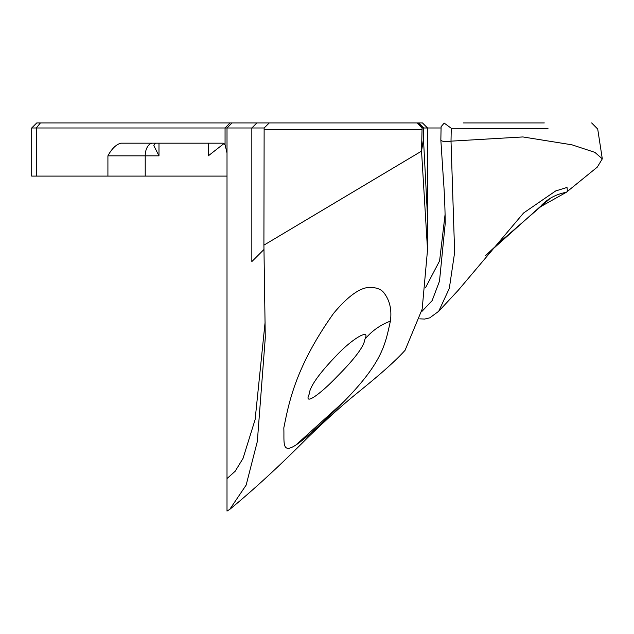 <?xml version="1.0" encoding="UTF-8"?>
<svg xmlns="http://www.w3.org/2000/svg" width="634" height="634" viewBox="0 0 634 634"><rect width="100%" height="100%" fill="white"/><g stroke="black" fill="none" stroke-linecap="round" stroke-linejoin="round"><path stroke-width="0.95" d="M31.7 176.093L31.7 127.989L36.289 127.989L36.289 176.093L31.7 176.093M156.115 143.181L155.14 143.363L153.816 145.63L158.983 155.837L145.218 155.837L145.218 176.093L227.004 176.093M265.131 321.921L255.122 419.581L243.028 458.398L235.166 471.252L227.004 478.575L227.012 127.989L36.289 127.989L40.433 122.925L422.474 122.925L427.538 127.989L422.078 127.997L421.539 151.13L263.91 245.152L264.132 127.989L269.276 122.925M263.958 249.479L251.841 261.588L251.841 127.989L227.012 127.989L232.068 122.925M591.633 122.925L597.711 129.059L602.3 158.865L594.898 152.374L571.955 144.814L522.876 136.944L451.012 141.152L454.641 252.411L449.316 288.375L438.72 311.278L429.789 317.832L424.693 319.06L419.763 318.847M547.998 128.591L451.257 128.274L451.012 141.152C445.005 141.937 441.613 141.533 440.852 139.948L441.098 126.673L440.844 140.082L443.388 179.034C444.418 192.371 445.028 207.144 445.234 223.35L445.234 223.295M541.365 205.44C548.022 198.569 556.343 194.178 566.344 192.276L597.291 167.114L602.3 158.865M567.422 191.428L567.026 187.434L555.646 190.969L523.573 212.992L458.366 290.142L438.72 311.278M541.698 205.321L485.517 255.661M485.612 255.565L502.596 239.684L549.559 198.965M539.043 207.572L566.344 192.276M421.57 311.777L432.111 300.667L439.505 281.139L445.234 223.358M445.123 214.062L439.6 260.875L425.668 287.424M422.078 127.997L417.156 122.925L418.416 122.925L352.702 122.925M463.288 122.925L544.297 122.925M31.7 127.989L36.764 122.925L40.433 122.925M227.004 478.575L227.004 511.075L229.706 509.419C253.996 489.416 279.729 465.736 306.904 438.387C324.045 421.784 339.055 408.114 351.941 397.375C363.583 387.77 390.639 366.476 405.063 350.301L422.165 309.154L427.53 249.804L421.539 151.13L423.472 138.838L423.464 127.981L418.416 122.925L415.952 122.925M441.066 127.989L427.538 127.989L427.538 217.303L423.472 138.838M421.982 129.431L264.109 129.756M364.851 339.341C364.122 346.307 354.778 358.796 336.828 376.81C321.042 393.413 303.401 406.56 309.115 394.356C309.772 386.708 318.862 373.791 336.385 355.595C352.29 338.619 370.811 327.715 364.851 339.341C371.611 331.083 380.131 325.012 390.401 321.113C391.891 310.026 389.87 300.778 384.339 293.368C381.692 289.437 376.731 287.424 369.448 287.337C359.613 287.82 347.638 296.522 333.524 313.442C295.254 367.371 288.906 402.923 283.81 427.926C284.777 449.134 277.193 466.933 334.895 410.491C382.801 364.185 384.886 345.514 390.401 321.113M343.985 401.512L296.062 444.878M229.706 509.419L246.151 485.097L257.333 441.478L265.274 337.867L263.91 245.152M427.53 249.804L427.538 217.303M145.218 176.093L107.915 176.093L107.915 155.837C111.758 148.744 116.062 144.528 120.825 143.181L223.2 143.181L225.062 144.655L226.996 152.984M107.915 176.093L36.289 176.093M208.301 143.181L208.301 155.837L224.064 143.498M441.098 126.705L444.188 123.091L451.257 128.274M264.132 127.989L251.841 127.989L256.889 122.925M158.983 143.181L158.983 155.837M225.062 144.655L225.062 127.989L230.047 122.925M152.715 143.181A12.664 7.489 -90 0 0 145.218 155.837L107.915 155.837M418.709 122.925L423.774 127.989"/></g></svg>
